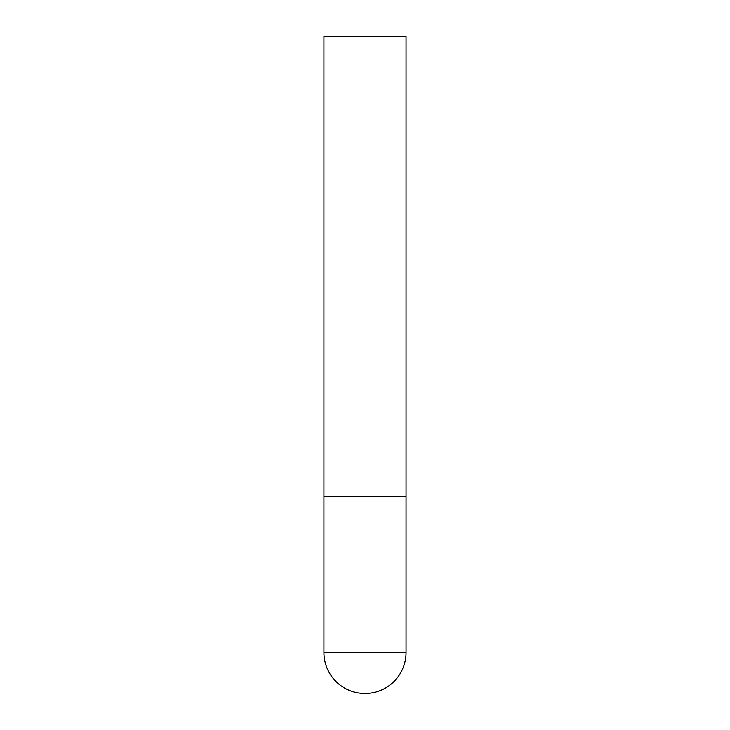 <?xml version="1.0" encoding="UTF-8"?>
<svg xmlns="http://www.w3.org/2000/svg" width="730" height="730" viewBox="0 0 730 730"><rect width="100%" height="100%" fill="white"/><g stroke="black" fill="none" stroke-linecap="round" stroke-linejoin="round"><path stroke-width="1.09" d="M323.938 652.438A41.062 41.062 0 0 0 365 693.5A41.062 41.062 0 0 0 406.062 652.438L323.938 652.438L323.938 496.4L406.062 496.4L323.938 496.4L323.938 36.5L406.062 36.5L406.062 652.438"/></g></svg>
